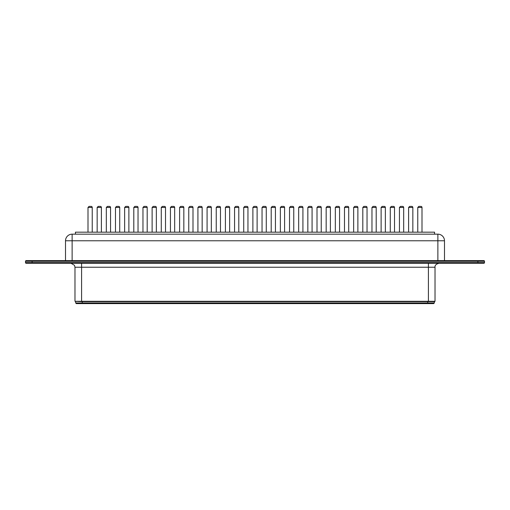 <?xml version="1.0" encoding="UTF-8"?>
<svg xmlns="http://www.w3.org/2000/svg" width="510" height="510" viewBox="0 0 510 510"><rect width="100%" height="100%" fill="white"/><g stroke="black" fill="none" stroke-linecap="round" stroke-linejoin="round"><path stroke-width="0.76" d="M91.175 206.391L89.059 206.391L91.175 206.391A1.058 1.058 0 0 1 92.233 207.449L88 207.449L89.059 206.391M92.233 232.184L92.233 207.449M434.565 234.166L434.565 232.184L75.435 232.184L75.435 234.166M302.914 232.184L302.914 207.449A1.058 1.058 0 0 0 301.856 206.391L299.74 206.391L301.856 206.391M284.599 232.184L284.599 207.449A1.058 1.058 0 0 0 283.541 206.391L281.424 206.391L283.541 206.391M275.438 232.184L275.438 207.449A1.058 1.058 0 0 0 274.38 206.391L272.263 206.391L274.38 206.391M293.76 232.184L293.76 207.449A1.058 1.058 0 0 0 292.702 206.391L290.585 206.391L292.702 206.391M257.116 232.184L257.116 207.449A1.058 1.058 0 0 0 256.058 206.391L253.942 206.391L256.058 206.391M266.277 232.184L266.277 207.449A1.058 1.058 0 0 0 265.219 206.391L263.103 206.391L265.219 206.391M202.158 232.184L202.158 207.449A1.058 1.058 0 0 0 201.099 206.391L198.983 206.391L201.099 206.391M211.319 232.184L211.319 207.449A1.058 1.058 0 0 0 210.26 206.391L208.144 206.391L210.26 206.391M238.795 232.184L238.795 207.449A1.058 1.058 0 0 0 237.737 206.391L235.62 206.391L237.737 206.391M229.634 232.184L229.634 207.449A1.058 1.058 0 0 0 228.576 206.391L226.459 206.391L228.576 206.391M220.473 232.184L220.473 207.449A1.058 1.058 0 0 0 219.415 206.391L217.298 206.391L219.415 206.391M247.956 232.184L247.956 207.449A1.058 1.058 0 0 0 246.897 206.391L244.781 206.391L246.897 206.391M357.88 232.184L357.88 207.449A1.058 1.058 0 0 0 356.822 206.391L354.705 206.391L356.822 206.391M339.558 232.184L339.558 207.449A1.058 1.058 0 0 0 338.5 206.391L336.383 206.391L338.5 206.391M321.236 232.184L321.236 207.449A1.058 1.058 0 0 0 320.178 206.391L318.061 206.391L320.178 206.391M348.719 232.184L348.719 207.449A1.058 1.058 0 0 0 347.661 206.391L345.544 206.391L347.661 206.391M330.397 232.184L330.397 207.449A1.058 1.058 0 0 0 329.339 206.391L327.222 206.391L329.339 206.391M312.075 232.184L312.075 207.449A1.058 1.058 0 0 0 311.017 206.391L308.901 206.391L311.017 206.391M165.514 232.184L165.514 207.449A1.058 1.058 0 0 0 164.456 206.391L162.339 206.391L164.456 206.391M183.836 232.184L183.836 207.449A1.058 1.058 0 0 0 182.778 206.391L180.661 206.391L182.778 206.391M174.675 232.184L174.675 207.449A1.058 1.058 0 0 0 173.617 206.391L171.5 206.391L173.617 206.391M192.997 232.184L192.997 207.449A1.058 1.058 0 0 0 191.938 206.391L189.822 206.391L191.938 206.391M110.555 232.184L110.555 207.449A1.058 1.058 0 0 0 109.497 206.391L107.38 206.391L109.497 206.391M128.877 232.184L128.877 207.449A1.058 1.058 0 0 0 127.819 206.391L125.702 206.391L127.819 206.391M138.031 232.184L138.031 207.449A1.058 1.058 0 0 0 136.973 206.391L134.857 206.391L136.973 206.391M119.716 232.184L119.716 207.449A1.058 1.058 0 0 0 118.658 206.391L116.541 206.391L118.658 206.391M156.353 232.184L156.353 207.449A1.058 1.058 0 0 0 155.295 206.391L153.178 206.391L155.295 206.391M147.192 232.184L147.192 207.449A1.058 1.058 0 0 0 146.134 206.391L144.018 206.391L146.134 206.391M367.041 232.184L367.041 207.449A1.058 1.058 0 0 0 365.982 206.391L363.866 206.391L365.982 206.391M403.678 232.184L403.678 207.449A1.058 1.058 0 0 0 402.619 206.391L400.503 206.391L402.619 206.391M385.356 232.184L385.356 207.449A1.058 1.058 0 0 0 384.298 206.391L382.181 206.391L384.298 206.391M394.517 232.184L394.517 207.449A1.058 1.058 0 0 0 393.459 206.391L391.342 206.391L393.459 206.391M376.201 232.184L376.201 207.449A1.058 1.058 0 0 0 375.143 206.391L373.027 206.391L375.143 206.391M412.839 232.184L412.839 207.449A1.058 1.058 0 0 0 411.78 206.391L409.664 206.391L411.78 206.391M101.394 232.184L101.394 207.449A1.058 1.058 0 0 0 100.336 206.391L98.22 206.391L100.336 206.391M422 232.184L422 207.449A1.058 1.058 0 0 0 420.941 206.391L418.825 206.391L420.941 206.391M444.484 260.623L444.484 240.777L437.873 240.777L437.873 234.166A6.611 6.611 0 0 1 444.484 240.777A6.611 6.611 0 0 0 437.873 234.166L72.127 234.166A6.611 6.611 0 0 0 65.516 240.777L65.516 260.623L65.516 240.777A6.611 6.611 0 0 1 72.127 234.166L72.127 260.623M484.5 261.286L32.111 261.286L32.111 260.623L26.163 260.623L483.837 260.623A0.663 0.663 0 0 1 484.5 261.286L484.5 262.605A0.663 0.663 0 0 1 483.837 263.268L26.163 263.268L32.111 263.268L32.111 262.605L25.5 262.605A0.663 0.663 0 0 0 26.163 263.268M477.889 260.623L477.889 262.605L32.111 262.605L32.111 261.286L25.5 261.286A0.663 0.663 0 0 1 26.163 260.623M25.5 261.286L25.5 262.605M435.024 301.295L434.692 301.627L81.587 301.627L81.587 267.234L435.024 267.234L435.024 301.295L74.976 301.295L74.976 267.234L81.587 267.234L81.587 263.268M81.587 301.627L74.976 301.295M75.671 301.627L75.671 302.953L434.329 302.953L434.329 301.627M75.671 302.953L76.328 303.609L433.672 303.609L434.329 302.953M302.914 207.449L298.681 207.449L298.681 232.184M284.599 207.449L280.366 207.449L280.366 232.184M275.438 207.449L271.205 207.449L271.205 232.184M293.76 207.449L289.527 207.449L289.527 232.184M257.116 207.449L252.883 207.449L252.883 232.184M266.277 207.449L262.044 207.449L262.044 232.184M202.158 207.449L197.925 207.449L197.925 232.184M211.319 207.449L207.085 207.449L207.085 232.184M238.795 207.449L234.562 207.449L234.562 232.184M229.634 207.449L225.401 207.449L225.401 232.184M220.473 207.449L216.24 207.449L216.24 232.184M247.956 207.449L243.723 207.449L243.723 232.184M357.88 207.449L353.647 207.449L353.647 232.184M339.558 207.449L335.325 207.449L335.325 232.184M321.236 207.449L317.003 207.449L317.003 232.184M348.719 207.449L344.486 207.449L344.486 232.184M330.397 207.449L326.164 207.449L326.164 232.184M312.075 207.449L307.842 207.449L307.842 232.184M165.514 207.449L161.281 207.449L161.281 232.184M183.836 207.449L179.603 207.449L179.603 232.184M174.675 207.449L170.442 207.449L170.442 232.184M192.997 207.449L188.764 207.449L188.764 232.184M110.555 207.449L106.322 207.449L106.322 232.184M128.877 207.449L124.644 207.449L124.644 232.184M138.031 207.449L133.798 207.449L133.798 232.184M119.716 207.449L115.483 207.449L115.483 232.184M156.353 207.449L152.12 207.449L152.12 232.184M147.192 207.449L142.959 207.449L142.959 232.184M367.041 207.449L362.808 207.449L362.808 232.184M403.678 207.449L399.445 207.449L399.445 232.184M385.356 207.449L381.123 207.449L381.123 232.184M394.517 207.449L390.284 207.449L390.284 232.184M376.201 207.449L371.969 207.449L371.969 232.184M412.839 207.449L408.606 207.449L408.606 232.184M101.394 207.449L97.161 207.449L97.161 232.184M422 207.449L417.767 207.449L417.767 232.184M437.873 260.623L437.873 240.777L65.516 240.777A6.611 6.611 0 0 1 72.127 234.166A6.611 6.611 0 0 0 65.516 240.777M484.5 262.605L477.889 262.605L477.889 263.268M428.413 301.627L428.413 263.268M82.282 301.627L82.282 303.609M427.718 301.627L427.718 303.609M88 207.449L88 232.184M298.681 207.449L299.74 206.391M280.366 207.449L281.424 206.391M271.205 207.449L272.263 206.391M289.527 207.449L290.585 206.391M252.883 207.449L253.942 206.391M262.044 207.449L263.103 206.391M197.925 207.449L198.983 206.391M207.085 207.449L208.144 206.391M234.562 207.449L235.62 206.391M225.401 207.449L226.459 206.391M216.24 207.449L217.298 206.391M243.723 207.449L244.781 206.391M353.647 207.449L354.705 206.391M335.325 207.449L336.383 206.391M317.003 207.449L318.061 206.391M344.486 207.449L345.544 206.391M326.164 207.449L327.222 206.391M307.842 207.449L308.901 206.391M161.281 207.449L162.339 206.391M179.603 207.449L180.661 206.391M170.442 207.449L171.5 206.391M188.764 207.449L189.822 206.391M106.322 207.449L107.38 206.391M124.644 207.449L125.702 206.391M133.798 207.449L134.857 206.391M115.483 207.449L116.541 206.391M152.12 207.449L153.178 206.391M142.959 207.449L144.018 206.391M362.808 207.449L363.866 206.391M399.445 207.449L400.503 206.391M381.123 207.449L382.181 206.391M390.284 207.449L391.342 206.391M371.969 207.449L373.027 206.391M408.606 207.449L409.664 206.391M97.161 207.449L98.22 206.391M417.767 207.449L418.825 206.391M435.024 267.234C434.769 265.391 436.088 264.065 438.995 263.268M74.976 267.234L74.486 265.321L71.005 263.268"/></g></svg>
